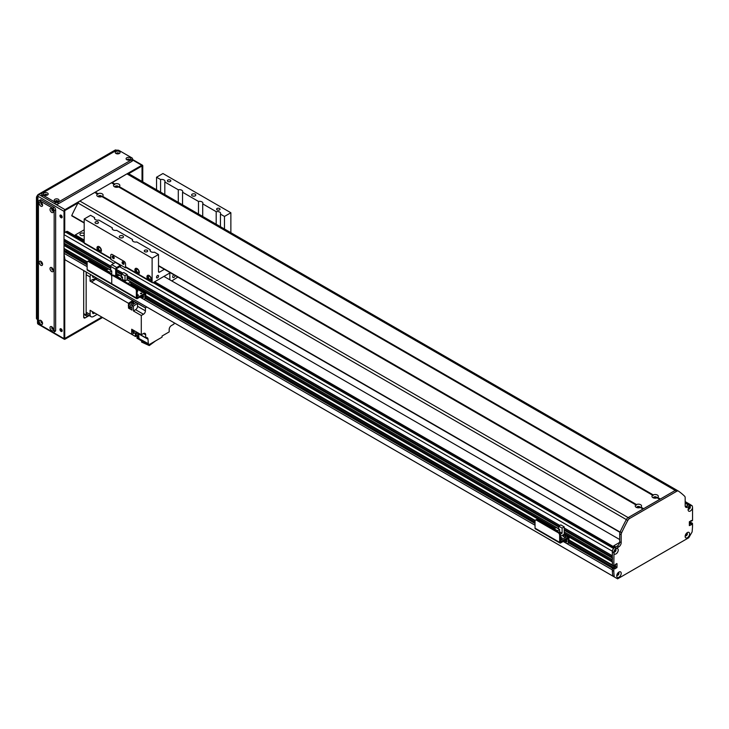 <?xml version="1.0" encoding="UTF-8"?>
<svg xmlns="http://www.w3.org/2000/svg" width="729" height="729" viewBox="0 0 729 729"><rect width="100%" height="100%" fill="white"/><g stroke="black" fill="none" stroke-linecap="round" stroke-linejoin="round"><path stroke-width="1.09" d="M163.925 276.4L619.705 539.542M614.893 551.489L614.602 551.406A1.185 0.683 -60 0 1 613.955 551.507M615.139 549.456A1.185 0.683 -60 0 1 615.367 550.076L615.413 550.185M613.089 549.247A2.087 1.203 120 0 0 612.324 551.188L612.369 555.835M612.469 557.758L612.369 559.808M612.469 561.731L612.324 564.975L613.8 565.822L612.57 565.112M615.522 564.264L615.276 566.788L613.955 567.718L615.522 566.533L615.522 564.264M613.308 567.417L612.324 568.101L612.324 569.85L563.189 541.465M64.999 250.849L64.015 251.532L64.015 253.291A97.449 56.261 120 0 0 65.027 259.788L616.606 578.27M691.074 522.629L689.352 524.197L689.944 523.85L689.352 523.513M690.892 505.006A2.087 1.203 120 0 0 690.636 504.769A2.087 1.203 120 0 0 690.299 504.668M689.461 506.546A1.185 0.683 -60 0 1 689.616 507.539A1.185 0.683 -60 0 1 688.796 508.569L688.504 508.988M618.538 572.766L618.32 573.222A1.185 0.683 -60 0 1 617.846 574.452A1.185 0.683 -60 0 1 616.907 574.807M686.508 533.264A1.185 0.683 -60 0 1 686.499 534.621A1.185 0.683 -60 0 1 685.324 535.314M66.968 250.229L65.646 251.159M64.015 248.407L87.27 261.839L64.015 248.407L64.015 245.427L64.635 244.926A1.494 0.866 -60 0 0 65.82 244.27M64.015 243.149L110.772 270.149L64.015 243.149L64.015 241.445L64.635 240.953A1.494 0.866 -60 0 0 65.82 240.288M64.015 239.176L110.799 266.185L64.015 239.176L64.015 234.629A2.087 1.203 120 0 1 65.492 232.068L66.23 231.64A2.788 1.604 120 0 1 67.624 231.503L84.19 241.071M614.72 551.388L614.119 551.042L614.72 551.388M137.918 295.692A0.857 0.492 -0 0 0 137.252 295.692M137.143 294.808A0.857 0.492 180 0 1 138.009 295.664A0.857 0.492 180 0 1 137.143 295.655M141.362 293.696A0.857 0.492 -0 0 0 140.697 293.696M140.424 293.596A0.857 0.492 180 0 1 141.882 293.24A0.857 0.492 180 0 1 140.424 293.596M137.672 291.281A0.857 0.492 -0 0 0 137.143 291.254M137.143 290.352A0.857 0.492 180 0 1 137.143 291.308M144.488 299.118L145.271 298.662A2.087 1.203 -120 0 0 145.709 297.705L145.709 294.015A1.458 0.847 120 0 0 145.399 293.34A1.458 0.847 120 0 0 144.67 293.413L137.198 297.66L137.143 290.434A2.087 1.203 -120 0 0 135.667 287.873L134.874 288.329A2.087 1.203 60 0 1 136.35 290.889L136.35 297.988A1.394 0.802 120 0 0 136.642 298.626A1.394 0.802 120 0 0 137.334 298.562L144.843 294.306L144.916 298.161A2.087 1.203 60 0 1 144.488 299.118A2.087 1.203 60 0 1 143.44 299.008L139.995 297.022M142.255 295.719A1.567 0.902 -120 0 0 143.531 297.113M87.134 269.575L111.747 283.781L111.747 276.674L111.747 283.781A1.394 0.802 120 0 0 112.029 284.419L87.425 270.213A1.394 0.802 120 0 1 87.134 269.575L87.134 262.467A2.087 1.203 60 0 1 87.571 261.511A2.087 1.203 60 0 1 88.61 261.62L110.27 274.122A2.087 1.203 60 0 1 111.747 276.674A2.087 1.203 60 0 1 112.175 275.717A2.087 1.203 60 0 1 113.223 275.826L134.874 288.329M113.223 275.826L114.006 275.371A2.087 1.203 -120 0 0 112.968 275.27L112.175 275.717M114.006 275.371L135.667 287.873M142.957 295.318A1.567 0.902 60 0 1 143.239 297.523A1.567 0.902 60 0 1 141.472 296.174M120.431 278.396L122.545 277.175L119.128 275.197L117.014 276.419L120.431 278.396L120.431 279.079M117.014 276.419L117.014 277.102M124.267 281.294L125.005 280.865L125.005 275.753L127.128 274.532L123.702 272.555L121.588 273.776L121.588 276.619M127.128 274.532L127.128 279.818L130.837 281.959L128.131 283.526M130.837 284.738L130.837 281.959M124.422 281.376L127.128 279.818M132.642 286.123L129.443 284.283M122.545 280.3L122.545 277.175M125.005 275.753L121.588 273.776M125.005 280.865L122.545 279.444M84.19 240.023L75.333 234.911L74.877 235.695M75.333 234.911L84.19 229.799M115.947 187.244A1.13 0.647 180 0 1 117.415 187.244M99.208 196.903A1.13 0.647 180 0 1 100.675 196.903M84.19 235.03A2.296 1.33 180 0 1 81.612 235.622A2.296 1.33 180 0 1 79.926 234.346A2.296 1.33 180 0 1 81.347 233.116A2.296 1.33 180 0 1 83.853 233.408A2.296 1.33 180 0 1 84.19 233.663M654.405 498.126A1.13 0.647 180 0 1 655.881 498.126M637.675 507.785A1.13 0.647 180 0 1 639.142 507.785M615.768 546.923L613.8 545.793L613.344 546.577M613.8 545.793L619.659 542.412M152.115 258.212L84.19 219.001L90.587 215.301L94.624 217.634A3.308 1.905 0 0 0 94.424 218.29A3.308 1.905 0 0 0 95.39 219.639A3.308 1.905 0 0 0 98.862 220.076L112.339 227.858A3.308 1.905 0 0 0 112.138 228.514A3.308 1.905 0 0 0 113.113 229.863A3.308 1.905 0 0 0 116.585 230.309L132.523 239.513A3.308 1.905 0 0 0 132.323 240.169A3.308 1.905 0 0 0 133.289 241.518A3.308 1.905 0 0 0 136.76 241.964L150.238 249.746A3.308 1.905 0 0 0 150.037 250.402A3.308 1.905 0 0 0 151.012 251.751A3.308 1.905 0 0 0 154.484 252.188L158.512 254.521L152.115 258.212L152.115 282.087A1.394 0.802 120 0 0 152.407 282.724L125.825 267.379A1.394 0.802 120 0 1 125.534 266.741L125.534 263.898A2.087 1.203 -120 0 0 124.058 261.337L112.248 254.521L124.058 261.337A2.087 1.203 60 0 1 125.534 263.898L125.534 267.871L126.117 267.543M122.9 261.82A1.394 0.802 -120 0 0 124.048 263.807M113.05 256.143A1.394 0.802 -120 0 0 114.198 258.13M111.063 258.85A1.394 0.802 -60 0 1 110.772 258.212L110.772 255.369A2.087 1.203 60 0 1 111.209 254.412A2.087 1.203 60 0 1 112.248 254.521A2.087 1.203 -120 0 0 111.209 254.412A2.087 1.203 -120 0 0 110.772 255.369L110.772 259.351L115.692 262.194L111.801 264.663A1.458 0.847 120 0 0 110.772 266.45L110.772 270.377M115.692 276.346L115.692 269.293A1.458 0.847 -60 0 1 116.731 267.507L120.613 265.037L125.534 267.871M124.058 263.616A1.394 0.802 60 0 1 123.775 264.253A1.394 0.802 60 0 1 122.381 263.442A1.394 0.802 60 0 1 122.381 261.839A1.394 0.802 60 0 1 123.456 262.212A1.394 0.802 60 0 1 124.058 263.616M114.216 257.929A1.394 0.802 60 0 1 113.924 258.567A1.394 0.802 60 0 1 112.539 257.765A1.394 0.802 60 0 1 112.539 256.152A1.394 0.802 60 0 1 113.606 256.526A1.394 0.802 60 0 1 114.216 257.929A1.13 0.647 -120 0 1 113.25 256.234M121.196 265.365A1.458 0.847 -60 0 1 120.367 266.313L116.485 268.728L116.239 276.656M112.858 275.325L112.202 274.951M137.599 269.457A1.713 0.984 60 0 1 138.71 270.969A1.713 0.984 60 0 1 138.455 272.336A1.713 0.984 60 0 1 136.742 271.352A1.713 0.984 60 0 1 136.742 269.375A1.713 0.984 60 0 1 137.599 269.457M149.655 276.428A1.713 0.984 60 0 1 150.775 277.931A1.713 0.984 60 0 1 150.511 279.298A1.713 0.984 60 0 1 148.798 278.314A1.713 0.984 60 0 1 148.798 276.337A1.713 0.984 60 0 1 149.655 276.428M99.7 247.578A1.713 0.984 60 0 1 100.812 249.09A1.713 0.984 60 0 1 100.556 250.457A1.713 0.984 60 0 1 98.843 249.473A1.713 0.984 60 0 1 98.843 247.496A1.713 0.984 60 0 1 99.7 247.578M156.516 277.275A1.44 0.829 -60 0 1 157.145 275.826A1.44 0.829 -60 0 1 158.248 275.434A1.44 0.829 -60 0 1 158.248 277.102A1.44 0.829 -60 0 1 156.808 277.931A1.44 0.829 -60 0 1 156.516 277.275M162.941 173.529L230.865 212.75L224.468 216.44L220.44 214.116A3.308 1.905 0 0 0 220.641 213.46A3.308 1.905 0 0 0 216.194 211.665L202.717 203.883A3.308 1.905 0 0 0 202.917 203.227A3.308 1.905 0 0 0 198.479 201.432L182.542 192.228A3.308 1.905 0 0 0 182.742 191.572A3.308 1.905 0 0 0 178.295 189.786L164.818 182.004A3.308 1.905 0 0 0 165.018 181.348A3.308 1.905 0 0 0 160.58 179.553L156.544 177.229L162.941 173.529M230.865 232.697L230.865 212.75M150.958 280.638A3.135 1.804 60 0 1 149.655 280.383A3.135 1.804 60 0 1 147.686 277.84A3.135 1.804 60 0 1 147.859 275.28M149.199 280.647L148.151 279.79A3.135 1.804 60 0 1 147.595 275.389A3.135 1.804 60 0 1 150.73 277.202A3.135 1.804 60 0 1 150.73 280.82A3.135 1.804 60 0 1 150.174 280.966L149.199 280.647M138.902 273.676A3.135 1.804 60 0 1 137.599 273.411A3.135 1.804 60 0 1 135.621 270.878A3.135 1.804 60 0 1 135.804 268.318M137.134 273.685L136.086 272.828A3.135 1.804 60 0 1 135.539 268.427A3.135 1.804 60 0 1 138.674 270.24A3.135 1.804 60 0 1 138.674 273.858A3.135 1.804 60 0 1 138.118 274.004L137.134 273.685M100.994 251.797A3.135 1.804 60 0 1 99.7 251.532A3.135 1.804 60 0 1 97.722 248.999A3.135 1.804 60 0 1 97.905 246.438M99.235 251.797L98.187 250.949A3.135 1.804 60 0 1 97.64 246.548A3.135 1.804 60 0 1 100.775 248.361A3.135 1.804 60 0 1 100.775 251.979A3.135 1.804 60 0 1 100.219 252.125L99.235 251.797M110.772 258.686L84.482 243.504A1.394 0.802 -60 0 1 84.19 242.866L84.19 219.001M152.407 282.724A1.394 0.802 120 0 0 153.099 282.652L170.294 272.728M192.228 195.837A2.087 1.203 0 0 0 194.506 196.101A2.087 1.203 0 0 0 195.791 194.989A2.087 1.203 0 0 0 193.704 193.777A2.087 1.203 0 0 0 191.618 194.989A2.087 1.203 0 0 0 192.228 195.837M217.105 209.888A1.713 0.984 0 0 0 218.973 210.107A1.713 0.984 0 0 0 220.03 209.196A1.713 0.984 0 0 0 218.317 208.202A1.713 0.984 0 0 0 216.604 209.196A1.713 0.984 0 0 0 217.105 209.888M167.889 181.475A1.713 0.984 0 0 0 169.757 181.694A1.713 0.984 0 0 0 170.805 180.774A1.713 0.984 0 0 0 169.101 179.79A1.713 0.984 0 0 0 167.388 180.774A1.713 0.984 0 0 0 167.889 181.475M119.875 237.608A2.087 1.203 0 0 0 122.153 237.873A2.087 1.203 0 0 0 123.438 236.761A2.087 1.203 0 0 0 121.351 235.549A2.087 1.203 0 0 0 119.264 236.761A2.087 1.203 0 0 0 119.875 237.608M95.535 223.247A1.713 0.984 0 0 0 97.404 223.466A1.713 0.984 0 0 0 98.451 222.545A1.713 0.984 0 0 0 96.747 221.561A1.713 0.984 0 0 0 95.034 222.545A1.713 0.984 0 0 0 95.535 223.247M144.752 251.669A1.713 0.984 0 0 0 146.62 251.879A1.713 0.984 0 0 0 147.677 250.967A1.713 0.984 0 0 0 145.964 249.974A1.713 0.984 0 0 0 144.251 250.967A1.713 0.984 0 0 0 144.752 251.669M150.238 249.746L150.238 251.058M164.389 269.311L159.496 272.136A1.394 0.802 -60 0 1 158.804 272.209A1.394 0.802 -60 0 1 158.512 271.571L158.512 254.521M94.624 217.634L94.624 218.946M224.468 216.44L224.468 228.997M220.44 214.116L220.44 226.673M156.544 189.786L156.544 177.229M216.194 224.222L216.194 211.665M202.717 203.883L202.717 216.44M198.479 213.989L198.479 201.432M182.542 192.228L182.542 204.785M123.092 261.911A1.13 0.647 -120 0 0 124.058 263.597M169.839 273.557L169.347 273.275L169.839 273.557L169.839 279.808M177.821 277.066L171.807 280.947M175.106 275.498A1.713 0.984 -60 0 1 174.313 277.148A1.713 0.984 -60 0 1 173.037 277.558A1.713 0.984 -60 0 1 172.682 276.774A1.713 0.984 -60 0 1 173.794 274.742M194.406 196.119A2.087 1.203 0 0 0 193.012 196.119M122.053 237.891A2.087 1.203 0 0 0 120.659 237.891M164.818 182.004L164.818 194.561M160.58 192.11L160.58 179.553M112.339 227.858L112.339 229.17M132.523 239.513L132.523 240.825M178.295 202.343L178.295 189.786M653.23 494.891A3.171 1.832 180 0 1 657.385 495.055A3.171 1.832 180 0 1 657.667 497.451L657.057 497.807A3.171 1.832 180 0 1 652.902 497.643A3.171 1.832 180 0 1 652.619 495.246L653.148 495.483L653.23 494.891L119.201 186.569L118.672 186.897M656.61 497.962A1.567 0.902 -0 0 0 656.711 497.652A1.567 0.902 -0 0 0 656.255 497.014A1.567 0.902 -0 0 0 654.542 496.814A1.567 0.902 -0 0 0 653.576 497.652A1.567 0.902 -0 0 0 653.676 497.962M656.346 498.035A1.567 0.902 -0 0 0 656.255 497.98A1.567 0.902 -0 0 0 653.94 498.035M652.756 495.246L118.59 186.925A3.171 1.832 180 0 1 114.435 186.761A3.171 1.832 180 0 1 114.152 184.364L114.681 184.601L114.763 184.009A3.171 1.832 180 0 1 118.918 184.173A3.171 1.832 180 0 1 119.201 186.569M118.144 187.089A1.567 0.902 -0 0 0 118.244 186.77A1.567 0.902 -0 0 0 117.788 186.132A1.567 0.902 -0 0 0 116.075 185.941A1.567 0.902 -0 0 0 115.109 186.77A1.567 0.902 -0 0 0 115.209 187.089M117.879 187.162A1.567 0.902 -0 0 0 117.788 187.098A1.567 0.902 -0 0 0 115.483 187.162M98.032 193.668A3.171 1.832 180 0 1 102.188 193.832A3.171 1.832 180 0 1 102.47 196.229L101.85 196.584A3.171 1.832 180 0 1 97.704 196.42A3.171 1.832 180 0 1 97.422 194.023L97.95 194.26L98.032 193.668L95.326 192.11L111.446 182.806L114.289 184.373L111.555 182.788M101.413 196.748A1.567 0.902 -0 0 0 101.513 196.438A1.567 0.902 -0 0 0 101.049 195.791A1.567 0.902 -0 0 0 99.344 195.6A1.567 0.902 -0 0 0 98.379 196.438A1.567 0.902 -0 0 0 98.47 196.748M101.14 196.821A1.567 0.902 -0 0 0 101.049 196.757A1.567 0.902 -0 0 0 98.743 196.821M636.499 504.55A3.171 1.832 180 0 1 640.645 504.714A3.171 1.832 180 0 1 640.937 507.111L640.317 507.466A3.171 1.832 180 0 1 636.171 507.302A3.171 1.832 180 0 1 635.879 504.905L636.417 505.142L636.499 504.55L102.47 196.229M639.88 507.63A1.567 0.902 -0 0 0 639.971 507.311A1.567 0.902 -0 0 0 639.515 506.673A1.567 0.902 -0 0 0 637.811 506.482A1.567 0.902 -0 0 0 636.845 507.311A1.567 0.902 -0 0 0 636.936 507.63M639.606 507.703A1.567 0.902 -0 0 0 639.515 507.639A1.567 0.902 -0 0 0 637.21 507.703M677.177 490.38A139.212 80.372 120 0 0 677.068 490.307A3.481 2.014 120 0 0 676.977 490.252A3.481 2.014 120 0 0 675.236 490.426L660.264 499.119M111.756 182.906L126.928 173.867A3.481 2.014 -60 0 1 128.668 173.693A3.481 2.014 -60 0 1 128.76 173.748L676.895 490.207M659.863 499.356L643.534 508.778M657.13 497.779L659.818 499.329L657.13 497.779M643.124 509.015L628.152 517.608A3.481 2.014 120 0 0 626.329 519.595A139.212 80.372 120 0 0 620.069 532.061L620.024 532.216M640.39 507.439L643.087 508.988L640.39 507.439M101.923 196.557L636.016 504.915L101.923 196.557M84.19 222.892L71.761 215.492A139.212 80.372 -60 0 1 78.021 203.036A3.481 2.014 -60 0 1 79.844 201.049L94.715 192.465L97.549 194.032M95.025 192.565L95.326 192.11M616.752 563.553L613.8 565.822L614.018 551.297A3.171 1.832 -60 0 1 616.014 548.746A3.171 1.832 -60 0 1 618.247 549.912A3.171 1.832 -60 0 1 616.233 553.776A3.171 1.832 -60 0 1 613.8 552.992M612.324 564.975L568.994 539.961L612.324 564.975L612.324 551.762A3.481 2.014 -60 0 1 614.784 547.497L617.244 546.076A3.481 2.014 120 0 0 619.705 541.811L619.705 533.792A3.481 2.014 -60 0 1 620.188 531.824A139.212 80.372 -60 0 1 626.348 519.586A3.481 2.014 -60 0 1 628.17 517.599L675.227 490.435A3.481 2.014 -60 0 1 676.968 490.262A3.481 2.014 -60 0 1 677.05 490.316L678.353 491.073M616.998 563.69L616.998 567.39L614.93 568.866M614.784 568.784L614.738 568.173L612.324 568.101L568.72 542.923M613.8 568.948L613.8 571.263L612.324 570.415L612.324 568.101L613.8 568.948L614.046 568.529M613.8 571.263A97.449 56.261 120 0 0 614.21 576.612A1.103 0.638 120 0 0 614.429 577.013L617.591 578.844L688.759 537.747L691.921 532.279A1.103 0.638 120 0 0 692.14 531.623A97.449 56.261 120 0 0 692.55 525.8L692.477 523.322L691.712 523.686L689.352 522.657M691.566 523.941L690.09 523.085L691.712 523.686M689.352 523.176L691.566 524.452M691.42 524.707L689.352 525.618L689.352 521.918L691.42 520.442M691.566 520.524L691.566 521.044L690.974 520.697L691.712 521.126L692.55 520.36L692.55 507.53A3.171 1.832 -60 0 1 690.172 511.102A3.171 1.832 -60 0 1 688.094 509.717A3.171 1.832 -60 0 1 690.336 505.835A3.171 1.832 -60 0 1 692.331 506.09A3.481 2.014 120 0 0 691.83 505.552A3.481 2.014 120 0 0 690.09 505.726L687.629 507.147A3.481 2.014 -60 0 1 685.889 507.32A3.481 2.014 -60 0 1 685.169 505.726L685.169 497.707A3.481 2.014 120 0 0 684.686 496.294A139.212 80.372 120 0 0 678.526 491.173A3.481 2.014 120 0 0 678.444 491.118A3.481 2.014 120 0 0 676.703 491.291L629.646 518.456A3.481 2.014 120 0 0 627.824 520.442A139.212 80.372 120 0 0 621.664 532.68A3.481 2.014 120 0 0 621.181 534.649L621.181 542.668A3.481 2.014 -60 0 1 618.721 546.923L616.26 548.345A3.481 2.014 120 0 0 614.018 551.297M616.725 575.928A3.171 1.832 -60 0 1 618.967 572.046A3.171 1.832 -60 0 1 621.208 573.34A3.171 1.832 -60 0 1 618.967 577.222A3.171 1.832 -60 0 1 616.725 575.928M685.142 536.426A3.171 1.832 -60 0 1 687.383 532.553A3.171 1.832 -60 0 1 689.625 533.838A3.171 1.832 -60 0 1 687.383 537.72A3.171 1.832 -60 0 1 685.142 536.426M568.948 542.485L612.57 567.672L613.162 567.335L568.994 541.838M689.479 521.59L691.001 522.474L689.424 521.682M689.352 522.319L692.304 523.34M568.994 541.765L614.638 568.183M685.315 506.609A3.481 2.014 120 0 0 686.153 506.291L688.613 504.869A3.481 2.014 -60 0 1 690.354 504.696L691.83 505.552M614.429 577.013L612.952 576.165A1.103 0.638 -60 0 1 612.734 575.764A97.449 56.261 -60 0 1 612.324 570.415M685.315 535.706A1.567 0.902 120 0 0 686.691 534.731A1.567 0.902 120 0 0 686.846 533.063M688.267 508.997A1.567 0.902 120 0 0 689.643 508.022A1.567 0.902 120 0 0 689.798 506.345M613.946 551.899A1.567 0.902 120 0 0 615.322 550.933A1.567 0.902 120 0 0 615.476 549.256M616.898 575.208A1.567 0.902 120 0 0 618.274 574.233A1.567 0.902 120 0 0 618.429 572.557M616.825 575.099A1.567 0.902 120 0 0 617.053 575.336A1.567 0.902 120 0 0 618.62 574.434A1.567 0.902 120 0 0 618.62 572.62A1.567 0.902 120 0 0 618.301 572.547M613.873 551.789A1.567 0.902 120 0 0 614.1 552.035A1.567 0.902 120 0 0 615.668 551.133A1.567 0.902 120 0 0 615.668 549.32A1.567 0.902 120 0 0 615.349 549.247M692.331 506.09L692.55 507.53M688.194 508.888A1.567 0.902 120 0 0 688.422 509.124A1.567 0.902 120 0 0 689.989 508.222A1.567 0.902 120 0 0 689.989 506.409A1.567 0.902 120 0 0 689.67 506.336M685.242 535.596A1.567 0.902 120 0 0 685.47 535.842A1.567 0.902 120 0 0 687.037 534.931A1.567 0.902 120 0 0 687.037 533.127A1.567 0.902 120 0 0 686.718 533.054M88.61 261.62L89.403 261.164A2.087 1.203 -120 0 0 88.355 261.055L87.571 261.511M89.403 261.164L111.054 273.667L110.27 274.122M112.439 275.571A2.087 1.203 -120 0 0 111.054 273.667M136.35 297.988L111.747 283.781A1.394 0.802 120 0 0 112.029 284.419A1.394 0.802 120 0 0 112.731 284.346M104.867 269.94L96.182 264.928A1.458 0.847 120 0 0 95.809 264.864M117.351 276.218L116.485 275.717M111.747 274.259L111.747 270.933L108.32 268.965L106.206 270.186L109.623 272.163L109.623 272.837M106.206 270.186L106.206 270.869M104.73 270.012L105.523 269.557L106.407 270.067M109.623 272.163L111.747 270.933M567.773 543.497L568.565 543.05A2.087 1.203 -120 0 0 568.994 542.094L568.994 538.394A1.458 0.847 120 0 0 568.693 537.729A1.458 0.847 120 0 0 567.964 537.802L560.492 542.048L560.428 534.813A2.087 1.203 -120 0 0 558.952 532.261L558.168 532.708A2.087 1.203 60 0 1 559.644 535.268L559.644 542.376A1.394 0.802 120 0 0 559.936 543.014A1.394 0.802 120 0 0 560.628 542.941L568.137 538.695L568.21 542.54A2.087 1.203 60 0 1 567.773 543.497A2.087 1.203 60 0 1 566.734 543.397L563.289 541.41M565.549 540.107A1.567 0.902 -120 0 0 566.816 541.501M559.936 543.014L535.323 528.798A1.394 0.802 120 0 1 535.031 528.17L535.031 521.062A2.087 1.203 60 0 1 535.469 520.105A2.087 1.203 60 0 1 536.508 520.205L558.168 532.708M536.508 520.205L537.3 519.75A2.087 1.203 -120 0 0 536.252 519.649L535.469 520.105M537.3 519.75L558.952 532.261M566.242 539.697A1.567 0.902 60 0 1 566.533 541.911A1.567 0.902 60 0 1 564.756 540.563M552.764 528.525L544.08 523.522A1.458 0.847 120 0 0 543.716 523.458M560.428 537.483A1.221 0.702 180 0 1 562.095 538.139A1.221 0.702 180 0 1 560.428 538.795M563.462 536.644A1.221 0.702 180 0 1 563.098 536.152A1.221 0.702 180 0 1 564.319 535.451A1.221 0.702 180 0 1 565.54 536.152A1.221 0.702 180 0 1 564.784 536.799A1.221 0.702 180 0 1 563.462 536.644M612.324 561.986L564.219 534.22L560.428 536.407M560.975 540.071L567.663 536.207L567.663 537.683L560.975 541.547L560.428 539.761M564.219 526.885L560.801 524.907L558.687 526.138L562.105 528.106L564.219 526.885L564.219 534.22M559.644 532.853L559.644 529.527L556.227 527.55L554.104 528.78L557.53 530.748L557.53 531.432M554.104 528.78L554.104 529.454M560.428 541.237L560.975 541.547M552.628 528.607L553.42 528.151L554.304 528.662M558.687 528.972L558.687 526.138M562.105 528.106L562.105 533.227L560.355 534.229M557.53 530.748L559.644 529.527M559.644 531.806L562.105 533.227M98.634 315.238L135.548 336.552L136.615 335.932M97.157 314.381L93.549 316.468A4.875 2.816 -60 0 1 91.107 316.714A4.875 2.816 -60 0 1 90.095 314.481L90.095 310.308L131.694 334.319L131.694 329.226L141.289 334.766L143.458 333.517L145.672 334.793A3.135 1.804 120 0 0 145.016 333.363A3.135 1.804 120 0 0 143.458 333.517M131.803 302.426A2.643 1.531 120 0 0 131.575 302.243A2.643 1.531 120 0 0 128.495 304.822L128.495 303.3L91.581 281.986A320.195 184.865 120 0 1 95.791 279.18A3.827 2.214 -60 0 0 96.866 278.205M92.592 311.748A2.296 1.33 120 0 0 92.975 313.47A2.296 1.33 120 0 0 94.661 312.941M90.095 314.481L86.159 312.203A4.875 2.816 120 0 0 87.17 314.436L91.107 316.714M174.24 322.874A3.827 2.214 120 0 0 173.958 324.095L171.415 325.562A3.135 1.804 120 0 0 169.192 329.399L169.192 331.895L162.057 336.023L162.057 337.153L148.57 344.945L148.57 343.806L138.993 338.538A320.195 184.865 120 0 1 138.665 333.955L136.086 332.442M137.28 336.078A2.643 1.531 -60 0 1 136.66 335.969A2.643 1.531 -60 0 1 136.715 332.825M136.223 332.542A2.643 1.531 120 0 0 136.168 335.686A2.643 1.531 120 0 0 136.441 335.787M135.548 336.552A320.195 184.865 -60 0 1 135.293 333.071M136.815 332.88A2.433 1.403 120 0 0 136.259 334.666A2.433 1.403 120 0 0 136.77 335.787L138.045 336.525A2.433 1.403 -60 0 1 137.544 335.413A2.433 1.403 -60 0 1 138.1 333.627M138.847 336.588A2.433 1.403 -60 0 1 138.045 336.525L137.006 337.126L137.006 338.265L148.57 344.945M148.342 343.942A320.195 184.865 -60 0 1 148.014 339.267A3.827 2.214 120 0 0 147.231 337.718A3.827 2.214 120 0 0 145.672 337.737L136.214 332.278M134.382 333.025A320.195 184.865 -60 0 1 131.694 334.319M90.606 274.596A4.875 2.816 -60 0 0 90.095 276.965L90.095 281.139L91.581 281.995M86.159 312.203L86.159 274.696A4.875 2.816 120 0 1 86.669 272.318M141.289 315.502L133.416 310.955L135.576 309.707L143.458 314.254L141.289 315.502L141.289 334.766M133.416 310.955L133.416 306.144A320.195 184.865 -60 0 1 137.544 303.382L145.426 307.93A320.195 184.865 -60 0 1 145.499 307.884A3.827 2.214 120 0 0 146.575 306.9M128.495 304.822A2.643 1.531 120 0 0 128.386 305.615A2.643 1.531 120 0 0 128.495 306.271L128.495 308.112L131.94 310.098L131.94 305.287L133.416 306.144M128.495 308.112L130.035 307.228A2.643 1.531 -60 0 1 129.425 307.109A2.643 1.531 -60 0 1 128.878 305.898A2.643 1.531 -60 0 1 130.026 303.237A2.643 1.531 -60 0 1 132.067 302.526A2.643 1.531 -60 0 1 132.478 303.009M128.495 306.271A2.643 1.531 120 0 0 128.933 306.827A2.643 1.531 120 0 0 129.197 306.927M132.642 303.1L132.642 300.53A320.195 184.865 -60 0 0 128.495 303.3M133.607 303.865L133.607 301.113A320.195 184.865 120 0 1 133.626 301.095L132.642 300.53M133.607 301.113L136.068 302.535A320.195 184.865 120 0 0 131.94 305.287M145.426 307.93L145.426 310.846L137.544 306.298A2.788 1.604 -60 0 1 135.576 309.707M143.458 314.254A2.788 1.604 120 0 0 145.426 310.846M145.672 334.793L145.672 337.737M137.006 337.126L138.966 338.265M129.48 308.686L131.065 307.766L129.48 308.686M149.272 344.535L149.272 345.564L155.623 340.871M149.272 345.564L141.599 342.101L141.599 340.917M132.96 332.388A2.087 1.203 -60 0 1 132.833 332.333A2.087 1.203 -60 0 1 132.842 329.891M133.289 332.552A2.087 1.203 -60 0 1 133.079 332.47A2.087 1.203 -60 0 1 133.088 330.037A2.05 1.185 120 0 0 132.669 331.504A2.05 1.185 120 0 0 133.097 332.442A2.05 1.185 120 0 0 133.279 332.515M133.881 332.734A2.05 1.185 -60 0 1 133.443 332.643A2.05 1.185 -60 0 1 133.015 331.704A2.05 1.185 -60 0 1 133.453 330.246M133.525 330.283A1.914 1.103 120 0 0 133.115 331.649A1.914 1.103 120 0 0 133.507 332.524L134.491 333.089A1.914 1.103 -60 0 1 134.1 332.214A1.914 1.103 -60 0 1 134.51 330.857M136.423 331.959A1.914 1.103 -60 0 1 134.491 333.089M137.544 306.298L137.544 303.382M95.754 277.558A4.529 2.615 -60 0 1 92.629 279.444A320.195 184.865 120 0 0 90.095 281.139M92.565 275.717A2.296 1.33 120 0 0 92.975 277.302A2.296 1.33 120 0 0 94.56 276.874M92.629 279.444L94.096 280.291M133.243 303.446L131.967 302.708A2.433 1.403 120 0 0 130.09 303.364A2.433 1.403 120 0 0 129.024 305.816A2.433 1.403 120 0 0 129.525 306.927L130.81 307.665A2.433 1.403 -60 0 1 130.3 306.554A2.433 1.403 -60 0 1 131.366 304.102A2.433 1.403 -60 0 1 133.243 303.446A2.433 1.403 -60 0 1 133.699 304.102L133.726 304.084M131.931 307.602L131.94 307.602A2.433 1.403 -60 0 1 130.81 307.665M88.674 315.302L87.635 315.903A2.087 1.203 -60 0 1 86.596 316.003A2.087 1.203 -60 0 1 86.159 315.046L83.698 313.625M86.159 272.026L86.159 315.046M57.746 201.468A1.185 0.683 -0 0 0 57.81 201.24A1.185 0.683 -0 0 0 57.463 200.757A1.185 0.683 -0 0 0 56.179 200.603A1.185 0.683 -0 0 0 55.45 201.24A1.185 0.683 -0 0 0 55.522 201.468M58.329 199.263A2.406 1.385 180 0 1 58.329 201.222A2.406 1.385 180 0 1 54.93 201.222A2.406 1.385 180 0 1 54.93 199.263A2.406 1.385 180 0 1 58.329 199.263M57.555 201.523A1.185 0.683 -0 0 0 57.463 201.468A1.185 0.683 -0 0 0 55.705 201.523M118.772 153.728A1.185 0.683 -0 0 0 118.845 153.5A1.185 0.683 -0 0 0 118.499 153.017A1.185 0.683 -0 0 0 117.214 152.862A1.185 0.683 -0 0 0 116.476 153.5A1.185 0.683 -0 0 0 116.549 153.728M119.365 151.523A2.406 1.385 180 0 1 119.365 153.482A2.406 1.385 180 0 1 115.966 153.482A2.406 1.385 180 0 1 115.966 151.523A2.406 1.385 180 0 1 119.365 151.523M118.59 153.783A1.185 0.683 -0 0 0 118.499 153.728A1.185 0.683 -0 0 0 116.74 153.783M129.598 159.979A1.185 0.683 -0 0 0 129.671 159.751A1.185 0.683 -0 0 0 129.325 159.268A1.185 0.683 -0 0 0 128.04 159.113A1.185 0.683 -0 0 0 127.311 159.751A1.185 0.683 -0 0 0 127.384 159.979M130.19 157.774A2.406 1.385 180 0 1 130.19 159.733A2.406 1.385 180 0 1 126.791 159.733A2.406 1.385 180 0 1 126.791 157.774A2.406 1.385 180 0 1 130.19 157.774M129.416 160.034A1.185 0.683 -0 0 0 129.325 159.979A1.185 0.683 -0 0 0 127.566 160.034M46.911 195.217A1.185 0.683 -0 0 0 46.984 194.989A1.185 0.683 -0 0 0 46.638 194.506A1.185 0.683 -0 0 0 45.353 194.351A1.185 0.683 -0 0 0 44.615 194.989A1.185 0.683 -0 0 0 44.688 195.217M47.503 193.012A2.406 1.385 180 0 1 47.503 194.971A2.406 1.385 180 0 1 44.105 194.971A2.406 1.385 180 0 1 44.105 193.012A2.406 1.385 180 0 1 47.503 193.012M46.729 195.272A1.185 0.683 -0 0 0 46.638 195.217A1.185 0.683 -0 0 0 44.879 195.272M37.926 195.126A1.394 0.802 -0 0 0 37.516 195.7A1.394 0.802 -0 0 0 37.926 196.265A1.394 0.802 -60 0 1 38.91 194.561L115.692 150.229A1.394 0.802 -60 0 1 116.394 150.156A1.394 1.394 0 0 0 115 150.156A1.394 0.802 60 0 1 115.692 150.229L116.184 150.511A2.087 1.203 180 0 1 119.137 150.511L131.94 157.901A2.087 1.203 180 0 1 132.55 158.758A2.087 1.203 180 0 1 131.94 159.605L131.94 161.309A2.087 1.203 -0 0 0 132.55 160.462L132.55 158.758M116.184 150.511L42.355 193.139A2.087 1.203 180 0 0 41.744 193.987A2.087 1.203 180 0 0 42.355 194.843L55.158 202.234L55.158 203.938L42.355 196.548L42.355 194.843M55.158 203.938A2.087 1.203 -0 0 0 58.11 203.938L58.11 202.234A2.087 1.203 180 0 1 55.158 202.234M58.11 202.234L131.94 159.605M41.744 193.987L41.744 195.7A2.087 1.203 -0 0 0 42.355 196.548M131.94 161.309L58.11 203.938M60.562 215.009A1.567 0.902 -120 0 0 61.555 217.433A1.567 0.902 -120 0 0 62.047 217.588M61.063 217.716A1.567 0.902 60 0 1 60.033 216.34A1.567 0.902 60 0 1 60.279 215.082A1.567 0.902 60 0 1 61.847 215.984A1.567 0.902 60 0 1 61.847 217.798A1.567 0.902 60 0 1 61.063 217.716M60.562 328.679A1.567 0.902 -120 0 0 61.555 331.103A1.567 0.902 -120 0 0 62.047 331.258M61.063 331.385A1.567 0.902 60 0 1 60.033 330.009A1.567 0.902 60 0 1 60.279 328.752A1.567 0.902 60 0 1 61.847 329.654A1.567 0.902 60 0 1 61.847 331.467A1.567 0.902 60 0 1 61.063 331.385M38.218 324.214A1.394 0.802 -60 0 1 37.926 323.576A1.394 0.802 180 0 1 37.516 323.002A1.394 1.394 0 0 0 38.218 324.214L64.298 339.267A1.394 0.802 -60 0 1 64.015 338.63L37.926 323.576L37.926 196.265L64.015 211.328A1.394 0.802 -60 0 1 64.999 209.624L38.91 194.561A1.394 0.802 -120 0 0 38.218 194.488A1.394 1.394 0 0 0 37.516 195.7L37.516 323.002M102.57 317.507L64.999 339.204A1.394 0.802 -60 0 1 64.298 339.267M132.55 159.961L141.781 165.292A1.394 0.802 -60 0 1 142.474 165.219A1.394 0.802 -60 0 1 142.766 165.857L142.766 181.831M45.216 195.336A0.857 0.492 180 0 1 46.392 195.336M117.077 153.846A0.857 0.492 180 0 1 118.244 153.846M127.903 160.098A0.857 0.492 180 0 1 129.079 160.098M56.042 201.587A0.857 0.492 180 0 1 57.217 201.587M53.162 210.307A0.857 0.492 60 0 1 52.579 209.296M42.337 322.273A0.857 0.492 60 0 1 41.753 321.261M53.162 269.411A0.857 0.492 60 0 1 52.579 268.4M42.337 263.16A0.857 0.492 60 0 1 41.753 262.148M53.162 328.524A0.857 0.492 60 0 1 52.579 327.512M42.337 204.056A0.857 0.492 60 0 1 41.753 203.045M102.078 317.224L64.507 338.921L64.507 256.918M128.404 173.575L142.273 165.574L142.273 181.539M64.507 233.07L64.507 210.471L78.368 202.471M64.507 250.967L64.507 248.808M64.507 244.971L64.507 243.504M64.507 240.989L64.507 239.531M141.781 165.292L64.999 209.624M64.015 211.328L64.015 338.63M62.165 217.042A1.13 0.647 60 0 1 61.236 216.34A1.13 0.647 60 0 1 61.09 215.183M62.165 330.711A1.13 0.647 60 0 1 61.236 330.009A1.13 0.647 60 0 1 61.09 328.852M83.698 317.033A2.087 1.203 120 0 0 84.136 317.99A2.087 1.203 120 0 0 85.175 317.89L83.698 317.033L83.698 270.605M89.166 315.584L85.175 317.89M678.444 491.118L128.668 173.693L142.027 166.002L142.027 181.403M64.753 232.724L64.753 210.617L78.085 202.917M101.832 317.088L64.753 338.493L64.753 258.348M64.753 250.822L64.753 248.953M64.753 244.944L64.753 243.65M64.753 240.962L64.753 239.668M37.553 195.399A2.087 1.203 120 0 0 36.45 197.687L37.516 198.306M37.516 318.792L36.45 318.172A2.087 1.203 120 0 0 36.878 319.129L37.516 319.493M36.45 318.172L36.45 197.687M51.704 326.729L51.704 326.729A2.406 1.385 60 0 1 53.408 329.672A2.406 1.385 60 0 1 51.704 330.647A2.406 1.385 60 0 1 50.009 327.704A2.406 1.385 60 0 1 51.704 326.729M52.215 327.111A1.185 0.683 -120 0 0 51.978 327.166A1.185 0.683 -120 0 0 51.978 328.533A1.185 0.683 -120 0 0 53.162 329.216A1.185 0.683 -120 0 0 53.326 329.034M52.351 327.248A1.185 0.683 -120 0 0 53.281 328.852M40.879 202.261L40.879 202.261A2.406 1.385 60 0 1 42.574 205.204A2.406 1.385 60 0 1 40.879 206.179A2.406 1.385 60 0 1 39.184 203.236A2.406 1.385 60 0 1 40.879 202.261M41.389 202.644A1.185 0.683 -120 0 0 41.152 202.698A1.185 0.683 -120 0 0 41.152 204.065A1.185 0.683 -120 0 0 42.337 204.749A1.185 0.683 -120 0 0 42.501 204.567M41.526 202.78A1.185 0.683 -120 0 0 42.446 204.384M51.704 267.616L51.704 267.616A2.406 1.385 60 0 1 53.408 270.559A2.406 1.385 60 0 1 51.704 271.543A2.406 1.385 60 0 1 50.009 268.6A2.406 1.385 60 0 1 51.704 267.616M52.215 268.008A1.185 0.683 -120 0 0 51.978 268.062A1.185 0.683 -120 0 0 51.978 269.42A1.185 0.683 -120 0 0 53.162 270.104A1.185 0.683 -120 0 0 53.326 269.93M52.351 268.135A1.185 0.683 -120 0 0 53.281 269.739M40.879 261.365L40.879 261.365A2.406 1.385 60 0 1 42.574 264.308A2.406 1.385 60 0 1 40.879 265.292A2.406 1.385 60 0 1 39.184 262.349A2.406 1.385 60 0 1 40.879 261.365M41.389 261.747A1.185 0.683 -120 0 0 41.152 261.802A1.185 0.683 -120 0 0 41.152 263.169A1.185 0.683 -120 0 0 42.337 263.852A1.185 0.683 -120 0 0 42.501 263.679M41.526 261.884A1.185 0.683 -120 0 0 42.446 263.488M51.704 208.512L51.704 208.512A2.406 1.385 60 0 1 53.408 211.456A2.406 1.385 60 0 1 51.704 212.431A2.406 1.385 60 0 1 50.009 209.496A2.406 1.385 60 0 1 51.704 208.512M52.215 208.895A1.185 0.683 -120 0 0 51.978 208.95A1.185 0.683 -120 0 0 51.978 210.317A1.185 0.683 -120 0 0 53.162 211A1.185 0.683 -120 0 0 53.326 210.818M52.351 209.032A1.185 0.683 -120 0 0 53.281 210.635M40.879 320.478L40.879 320.478A2.406 1.385 60 0 1 42.574 323.421A2.406 1.385 60 0 1 40.879 324.396A2.406 1.385 60 0 1 39.184 321.453A2.406 1.385 60 0 1 40.879 320.478M41.389 320.86A1.185 0.683 -120 0 0 41.152 320.915A1.185 0.683 -120 0 0 41.152 322.282A1.185 0.683 -120 0 0 42.337 322.965A1.185 0.683 -120 0 0 42.501 322.783M41.526 320.997A1.185 0.683 -120 0 0 42.446 322.601M52.688 208.202A2.087 1.203 60 0 1 54.165 210.754L55.65 209.906A2.087 1.203 -120 0 0 54.165 207.346L52.688 208.202L39.895 200.812L41.371 199.956L54.165 207.346M53.736 332.205L55.213 331.349A2.087 1.203 -120 0 0 55.65 330.392L54.165 331.248A2.087 1.203 60 0 1 53.736 332.205A2.087 1.203 60 0 1 52.688 332.096L39.895 324.706A2.087 1.203 60 0 1 38.418 322.154L38.418 201.66A2.087 1.203 60 0 1 38.856 200.703A2.087 1.203 60 0 1 39.895 200.812M54.165 331.248L54.165 210.754M41.371 199.956A2.087 1.203 -120 0 0 40.332 199.855L38.856 200.703M55.65 209.906L55.65 330.392M689.169 504.623L685.169 502.317M615.276 566.788L613.9 565.996M615.13 567.044L568.994 540.417M535.05 520.816L145.709 296.029M87.152 262.221L66.822 250.484M566.725 540.526L565.768 539.97M535.031 522.228L145.709 297.45M143.44 296.138L142.483 295.591M87.134 263.634L64.854 250.767M566.852 541.283L565.841 540.69M535.031 522.912L145.663 298.106M143.558 296.894L142.547 296.311M87.134 264.317L64.261 251.113M535.031 523.477L145.426 298.544M87.134 264.882L64.015 251.532M535.031 525.208L139.895 297.077L535.031 525.226M87.134 266.614L64.015 253.273L87.134 266.641M612.324 569.85L563.171 541.474M612.834 576.056L65.027 259.788M614.602 551.406L614.091 551.115M615.367 550.076L614.866 549.775M615.586 550.286L614.82 549.839M614.128 547.971L153.837 282.223M84.19 242.019L66.23 231.64M615.276 566.223L614.438 565.74M615.376 566.05L614.638 565.622M615.422 566.023L614.675 565.595M615.522 565.85L614.775 565.422M535.168 520.424L145.709 295.573L535.168 520.424M554.45 528.58L130.837 284.009M106.552 269.985L64.015 245.427M612.324 561.649L564.219 533.874M554.751 528.407L130.837 283.663M117.651 276.054L116.485 275.38M106.844 269.812L64.161 245.172M612.324 561.202L564.219 533.428M555.134 528.188L130.837 283.226M118.034 275.826L116.485 274.933M107.236 269.593L64.544 244.944M612.324 561.139L564.219 533.364M555.188 528.151L130.837 283.153M118.098 275.799L116.485 274.86M107.291 269.557L64.635 244.926M612.324 559.717L564.219 531.942L612.324 559.717M558.687 528.744L127.128 279.59L558.687 528.744M121.588 276.391L116.485 273.448L121.588 276.391M612.324 558.013L564.219 530.238M558.687 527.04L127.128 277.886M121.588 274.687L116.485 271.744M110.772 268.445L64.015 241.445M612.324 557.667L564.219 529.901M558.687 526.702L127.128 277.539M121.588 274.35L116.485 271.398M110.772 268.099L64.161 241.19M612.324 557.22L564.219 529.454M558.687 526.256L127.128 277.102M121.588 273.904L116.485 270.951M110.772 267.652L64.544 240.971M612.324 557.156L564.219 529.382M558.687 526.192L127.128 277.029M121.588 273.831L116.485 270.887M110.772 267.589L64.635 240.953M612.324 555.735L564.219 527.969L612.324 555.735M559.863 525.454L127.128 275.608L559.863 525.454M122.773 273.093L116.485 269.466L122.773 273.093M612.324 551.188L119.629 266.741M113.924 263.442L64.015 234.629M613.608 548.518L153.099 282.652M98.187 250.949L65.492 232.068M688.367 505.015L685.169 503.165M145.709 297.705L144.916 298.161M136.35 290.889L137.143 290.434M136.551 288.73L144.67 293.413M120.613 265.092L115.692 262.249M115.546 262.504L120.467 265.347M116.731 267.507L111.801 264.663M110.772 266.45L115.692 269.293M138.118 274.004L148.151 279.79M125.534 266.741L136.086 272.828M100.219 252.125L110.772 258.212M150.174 280.966L152.115 282.087M158.512 271.571L159.496 272.136M657.667 497.451L660.374 499.01M126.928 173.867L676.703 491.291M112.066 182.45L114.763 184.009M657.531 497.543L660.228 499.092M111.956 182.56L114.69 184.136M657.057 497.807L659.754 499.365M111.446 182.806L114.152 184.364M640.8 507.202L643.488 508.76M640.937 507.111L643.634 508.669M102.333 196.32L636.426 504.678M640.317 507.466L643.024 509.024M101.85 196.584L635.879 504.905M158.512 265.803L620.005 532.243M71.761 215.492L84.19 222.673M158.512 265.584L620.069 532.061M78.021 203.036L627.824 520.442M79.844 201.049L629.646 518.456M94.715 192.465L97.422 194.023M95.226 192.219L97.959 193.796M118.59 186.925L652.619 495.246M119.064 186.66L653.157 495.018M613.772 552.6L612.324 551.762M616.26 548.345L614.784 547.497M618.721 546.923L617.244 546.076M619.705 541.811L621.181 542.668M616.998 567.39L615.522 566.533M616.752 567.818L615.276 566.962M614.21 576.612L612.734 575.764M690.09 505.726L688.613 504.869M687.629 507.147L686.153 506.291M621.664 532.68L620.188 531.824M621.181 534.649L619.705 533.792M568.994 542.094L568.21 542.54M535.031 528.17L559.644 542.376M559.644 535.268L560.428 534.813M148.014 339.267L136.123 332.397M90.095 276.965L86.159 274.696M145.499 307.884L95.791 279.18M685.169 501.607L690.636 504.769M64.954 250.758L87.134 263.561M142.547 295.555L143.403 296.047M145.709 297.377L535.031 522.155M565.832 539.934L566.688 540.435M154.657 281.758L614.857 547.452M64.088 248.571L87.225 261.93M145.709 295.692L535.122 520.524M568.994 540.08L613.873 565.986M64.061 243.249L110.772 270.222M116.485 273.512L121.588 276.464M127.128 279.663L558.687 528.817M564.219 532.015L612.324 559.79M64.061 239.267L110.79 266.249M116.485 269.539L122.709 273.129M127.128 275.68L559.808 525.491M564.219 528.033L612.324 555.808M112.029 284.419L136.642 298.626M132.769 286.05L145.399 293.34M71.779 215.848L84.19 223.01M158.512 265.921L619.978 532.343M691.001 522.474L692.477 523.322M690.91 520.734L691.611 521.135M613.262 567.317L614.738 568.173M567.663 537.136L568.693 537.729M136.168 335.686L136.66 335.969M128.933 306.827L129.425 307.109M131.575 302.243L132.067 302.526M83.698 314.336L86.596 316.003M142.474 165.219L132.55 159.487M38.218 194.488L115 150.156"/></g></svg>
